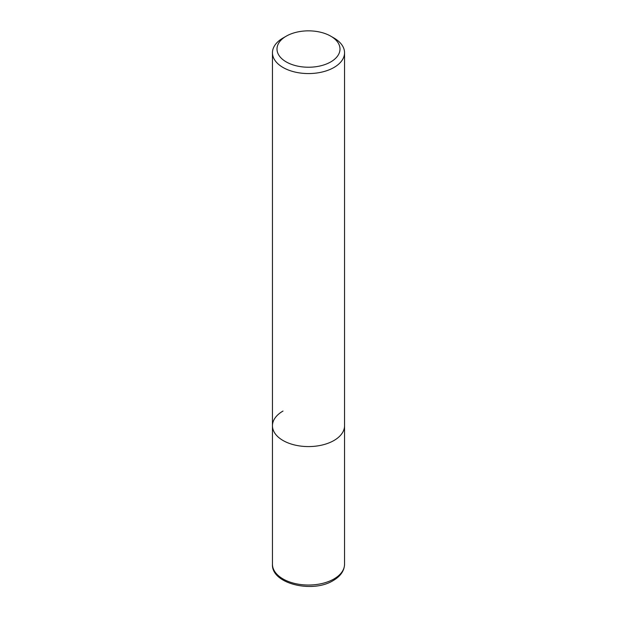 <?xml version="1.0" encoding="UTF-8"?>
<svg xmlns="http://www.w3.org/2000/svg" width="617" height="617" viewBox="0 0 617 617"><rect width="100%" height="100%" fill="white"/><g stroke="black" fill="none" stroke-linecap="round" stroke-linejoin="round"><path stroke-width="0.93" d="M272.452 52.746A36.048 20.816 180 0 1 283.01 38.03L286.219 36.179A31.506 18.194 180 0 1 330.781 36.179L333.99 38.03A36.048 20.816 180 0 1 344.548 52.746A36.048 20.816 180 0 1 333.99 67.469A36.048 20.816 180 0 1 294.702 71.981A36.048 20.816 180 0 1 272.452 52.746L272.452 425.769A36.048 20.816 0 0 0 294.702 444.996A36.048 20.816 0 0 0 333.99 440.484A36.048 20.816 0 0 0 344.548 425.769A36.048 20.816 180 0 1 333.99 440.484A36.048 20.816 180 0 1 294.702 444.996A36.048 20.816 180 0 1 272.452 425.769A36.048 20.816 180 0 1 283.01 411.053M283.01 38.03L286.219 36.179A31.506 18.194 180 0 0 286.219 61.901A31.506 18.194 180 0 0 330.781 61.901A31.506 18.194 180 0 0 330.781 36.179M272.452 564.216A36.048 20.816 0 0 0 294.702 583.451A36.048 20.816 0 0 0 333.99 578.939A36.048 20.816 0 0 0 344.548 564.216C344.317 570.802 340.561 576.232 333.273 580.52C312.457 593.608 271.125 583.744 272.452 564.216L272.452 425.769M344.548 52.746L344.548 564.216"/></g></svg>
